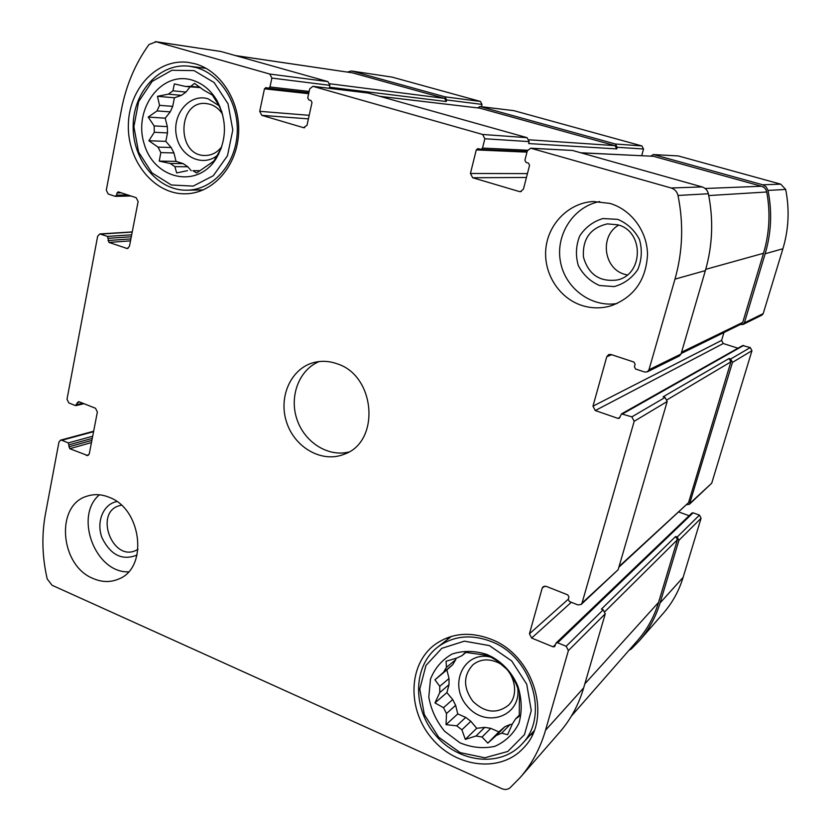 <?xml version="1.0" encoding="UTF-8"?>
<svg xmlns="http://www.w3.org/2000/svg" width="831" height="831" viewBox="0 0 831 831"><rect width="100%" height="100%" fill="white"/><g stroke="black" fill="none" stroke-linecap="round" stroke-linejoin="round"><path stroke-width="1.25" d="M519.344 715.065L515.438 719.075L519.282 716.187L519.458 692.524L516.217 684.162L512.602 677.005L508.011 670.253L496.699 660.583L488.171 655.555L465.453 652.345L462.005 655.649L456.77 658.048L446.029 661.289L446.476 667.314L443.484 672.3L452.718 664.675L455.668 659.752L446.476 667.314M501.675 733.16L496.346 735.435L504.843 726.751L510.109 724.497L501.675 733.16L507.627 734.708L512.301 724.071L515.438 719.075M484.753 727.374L475.997 736.006L482.063 737.014L490.747 728.34L484.753 727.374L476.703 728.288L470.845 721.277L461.901 729.784L456.718 725.827L446.039 724.663L446.486 713.538L455.637 705.311L452.698 699.546L443.505 707.69L446.486 713.538M470.845 721.277L465.724 717.392L456.718 725.827M449.02 678.512L439.765 686.333L439.765 692.566L449.02 684.651L449.02 678.512L446.891 669.9L452.718 664.675M465.952 652.387L462.005 655.649M486.945 654.475C474.792 650.59 463.168 650.444 452.064 654.049C442.082 659.762 434.893 668.114 430.479 679.104L428.806 697.043C430.998 709.632 436.285 721.069 444.658 731.322L459.969 742.821C471.738 747.661 483.382 748.835 494.892 746.321C505.528 741.584 513.537 733.877 518.949 723.199C522.252 711.346 521.91 699.037 517.9 686.261C512.54 673.546 504.012 663.824 492.316 657.092L486.945 654.475M439.765 686.333L434.945 679.789L443.484 672.3M443.505 707.69L434.977 702.922L439.765 692.566M475.997 736.006L465.308 739.382L461.901 729.784M496.346 735.435L487.828 743.132L482.063 737.014M200.437 87.619L185.427 86.455L190.85 86.331L194.485 83.401L203.688 90.101L212.404 95.108L218.698 105.122L217.078 100.707C210.835 90.174 202.525 83.308 192.158 80.108C161.297 70.552 133.105 109.069 144.137 143.753C153.86 178.966 196.417 189.032 215.644 159.427C226.842 140.553 227.32 120.983 217.078 100.707M199.97 87.276L190.85 86.331M221.991 112.123L218.698 105.122M199.991 170.698L192.896 170.667L196.635 172.993L213.868 161.058L221.191 148.385M183.184 163.634L170.199 163.468L174.894 166.647L187.827 166.771L183.184 163.634L176.037 161.37L173.928 152.935L160.83 152.603L158.035 147.118L148.874 140.73L154.306 132.274L167.498 132.908L167.332 126.634L154.13 125.907L154.306 132.274M173.928 152.935L171.165 147.523L158.035 147.118M172.713 106.368L159.542 105.329L157.038 110.928L170.23 111.873L172.713 106.368L174.396 97.798L181.459 95.347L168.371 94.142L172.921 90.818L174.365 83.91L185.427 86.455M181.459 95.347L185.978 92.075L172.921 90.818M159.542 105.329L157.464 96.303L168.371 94.142M154.13 125.907L148.198 117.078L157.038 110.928M170.199 163.468L159.24 161.11L160.83 152.603M187.515 170.656L176.66 172.931L174.894 166.647M617.807 224.817L607.326 223.882C590.29 227.943 582.334 239.016 583.466 257.091C588.452 274.448 599.608 282.093 616.945 280.026C643.558 275.03 644.409 231.257 617.807 224.817M627.218 274.968L624.829 274.365C603.566 268.818 599.411 235.921 618.7 225.097M222.583 114.231C219.353 109.183 215.156 105.859 210.014 104.259L206.223 103.532C177.273 100.042 176.193 156.02 205.018 155.48C211.718 155.48 217.306 152.54 221.773 146.661M121.357 505.186L118.646 505.882C94.422 513.423 112.465 561.268 135.536 550.621L138.029 549.322M496.398 661.892C487.465 658.484 479.632 659.461 472.891 664.81C463.168 675.561 463.147 687.725 472.849 701.291C484.878 712.78 496.699 714.141 508.292 705.363C520.757 694.124 513.735 668.436 496.398 661.892M482.593 134.466L484.857 138.746L482.531 148.074L480.91 149.383L477.898 148.604L476.277 149.902L470.429 173.471L472.673 177.741L519.417 191.566L520.383 191.691L523.447 189.115L529.576 165.276L528.433 163.105L526.044 162.419L524.901 160.258L527.311 150.837L530.697 148.198L671.147 187.993C674.772 189.167 677.047 191.66 677.992 195.462C683.726 223.819 682.729 251.71 674.98 279.133L648.969 369.785L647.245 371.862L644.69 372.028L635.58 369.016L634.406 366.793L635.123 364.29L633.939 362.067L610.962 354.484L608.676 354.557L606.765 356.728L592.97 406.172L595.276 410.545L617.952 418.388L619.292 418.273L621.505 413.88L631.851 416.861L634.188 421.286L582.022 603.098L581.212 604.428L577.992 604.937L569.401 601.53L568.279 599.369L568.934 597.063L567.822 594.903L546.112 586.322L543.11 586.728L542.176 588.171L529.451 633.783L531.643 638.052L553.072 646.83L554.661 646.58L556.064 643.049L557.663 642.789L566.16 646.269L568.394 650.569L545.531 730.262C540.243 748.399 531.788 764.167 520.164 777.556L510.109 787.726C507.751 789.647 504.978 789.959 501.789 788.64L52.031 585.242L47.201 578.937C42.142 556.832 41.55 535.226 45.414 514.119L58.959 442.04L60.528 440.16L61.826 440.264L68.308 442.913L69.762 448.688L87.754 455.585L89.301 453.716L97.372 412.01L95.503 408.25L78.706 401.612L75.392 405.549L68.859 402.952L67.01 399.233L97.663 236.16L99.845 233.947L107.469 236.399L108.965 242.413L127.268 248.552L129.449 246.34L138.123 201.549L136.18 197.705L118.199 191.826L117.026 192.969L116.6 195.212L115.073 196.293L108.217 194.028L106.295 190.216L121.44 109.619C126.052 85.427 135.224 63.738 148.967 44.552L156.124 41.779L269.784 74.052L271.872 78.083L269.982 86.985L268.465 88.242L265.982 87.567L264.466 88.824L259.719 111.312L261.796 115.332L303.492 127.673L307.013 125.273L311.999 102.525L310.939 100.489L308.82 99.876L307.761 97.84L309.714 88.865L312.872 86.32L482.593 134.466L527.083 137.666L368.04 93.02M527.083 137.666L529.17 141.613L528.672 143.566L616.747 148.905L617.184 147.295L643.537 148.988L641.698 155.667M530.697 148.198L572.486 150.442L702.06 186.913C705.405 187.993 707.513 190.278 708.376 193.758C713.611 219.768 712.614 245.374 705.374 270.584L681.036 354.016L679.436 355.938L647.245 371.862M631.851 416.861L665.029 397.447L667.189 401.508L618.129 569.723L581.212 604.428M566.16 646.269L603.202 609.819L605.269 613.787L583.663 687.891C578.656 704.771 570.7 719.501 559.782 732.09L520.164 777.556M155.345 41.612L220.869 51.48L327.944 81.615L329.886 85.344L329.471 87.213L446.268 101.527L446.642 99.969L482.001 104.394L481.429 106.711M617.184 147.295L615.439 144.012L480.193 106.586L513.859 110.658L641.885 145.924L643.537 148.988M650.829 156.103L653.343 154.566L678.179 155.916L780.735 184.16L785.669 189.437C789.658 209.474 788.733 229.242 782.906 248.76L763.211 313.609L761.934 315.115L742.997 324.485L740.421 324.454M653.343 154.566L678.179 155.916M742.997 324.485L744.358 322.875L765.154 253.756C771.324 232.929 772.269 211.822 768 190.424L766.161 186.861L762.744 184.794L653.872 154.659M723.936 332.545L721.588 340.409L723.261 343.525L737.949 348.21M621.505 413.88L742.644 345.561L750.258 347.566L751.951 350.703L711.71 483.216L689.45 504.24L686.822 504.677M689.45 504.24L732.475 362.378L730.667 359.023L729.067 358.514L730.875 361.869L688.556 502.641L618.856 567.209M665.029 397.447L663.128 396.803L729.067 358.514M678.865 512L689.107 515.729M556.064 643.049L691.901 513.059L693.106 512.82L699.453 515.127L701.084 518.212L683.134 577.337C678.979 590.851 672.424 602.766 663.47 613.081L639.392 640.711L631.248 649.011L629.036 650.258M639.392 640.711C648.814 629.856 655.711 617.267 660.074 602.963L678.927 540.316L677.192 537.034L675.665 536.462L677.4 539.745L658.567 602.382C654.184 616.779 647.235 629.431 637.73 640.327L571.406 716.073M603.202 609.819L601.405 609.113L675.665 536.462M347.358 72.058L351.471 70.999L392.097 77.117L480.443 101.455L482.001 104.394M351.471 70.999L392.097 77.117M446.642 99.969L445 96.843L352.105 71.134M477.513 107.864L480.193 106.586M479.871 106.524L513.859 110.658M582.022 305.507C558.972 298.184 543.266 273.274 545.874 248.49C548.294 223.705 568.871 202.878 593.199 201.507L609.85 203.398C631.28 209.578 647.349 231.319 647.505 254.639C646.03 280.213 633.887 297.259 611.097 305.787C601.364 308.623 591.672 308.53 582.022 305.507M93.165 578.511C59.822 565.579 55.106 505.019 87.11 496.149C94.256 493.832 101.642 494.227 109.287 497.343C142.049 509.123 148.437 568.311 118.407 579.134C110.326 582.489 101.912 582.292 93.165 578.511M195.378 63.862L188.45 62.418C157.101 58.087 128.556 88.959 128.348 125.408C127.569 161.837 154.743 194.693 185.666 193.8C212.123 193.436 235.942 167.81 238.455 135.578C241.229 103.376 221.763 71.206 195.378 63.862M491.09 639.268C469.733 631.165 450.828 633.077 434.374 644.981C407.99 664.997 407.18 709.954 432.13 738.728C456.614 767.927 501 773.038 523.717 747.755C552.989 718.462 533.99 655.181 491.09 639.268M336.856 363.708C329.159 361.018 321.566 360.623 314.056 362.493C291.027 368.226 278.136 396.938 286.602 422.231C294.662 447.649 322.002 463.241 343.982 454.297C380.712 442.217 375.747 375.363 336.856 363.708M380.473 96.396L479.809 108.155L614.992 145.633L616.747 148.905M235.256 55.532L352.396 72.837L444.627 98.401L446.268 101.527M580.713 152.759L653.426 156.29L761.476 186.248C764.312 187.152 766.078 189.073 766.743 191.992C770.555 212.736 769.475 233.158 763.512 253.278L742.737 322.376L741.377 323.986L681.191 353.507M319.156 361.558C299.191 369.702 289.178 395.93 296.802 418.897C304.188 441.957 327.726 457.247 348.646 452.054M448.605 637.294L446.964 639.88M530.095 735.206L532.827 733.804M494.081 658.121L492.939 657.737M491.412 657.3C464.404 649.769 447.712 684.339 467.23 706.173C485.803 728.974 521.858 716.239 517.661 687.569M455.668 659.752L456.074 658.245M452.698 699.546L446.901 692.597L449.02 684.651M465.724 717.392L457.767 713.902L455.637 705.311M504.843 726.751L498.849 731.893L490.747 728.34M512.218 724.258L510.109 724.497M489.376 645.583L464.394 641.158L441.801 648.325L425.96 665.434L419.78 689.024L424.319 714.556L438.685 737.201L460.208 752.637L484.837 757.789L507.814 751.453L524.465 734.635L531.279 710.578L526.719 684.193L511.699 660.925L489.376 645.583M491.391 641.594C471.135 633.908 453.227 635.746 437.657 647.12C412.924 666.067 412.228 708.365 435.724 735.425C458.785 762.879 500.501 767.709 521.941 744.057C549.748 716.499 531.933 656.667 491.391 641.594M219.851 106.264L208.166 98.816C189.78 93.051 171.924 114.169 176.401 135.702C180.202 157.402 204.062 168.101 218.667 154.244M185.978 92.075L190.06 86.933M167.332 126.634L165.224 118.179L170.23 111.873M171.165 147.523L165.836 141.374L167.498 132.908M191.203 170.677L187.827 166.771M194.039 70.604L171.903 70.271L152.177 81.386L138.673 101.538L133.874 126.717L138.59 152.073L151.907 172.827L171.321 184.991L193.197 186.102L213.266 175.746L227.476 155.74L232.794 130.01L228.037 103.802L214.149 82.549L194.039 70.604M196.469 67.664L189.697 66.262C160.217 62.315 133.376 91.348 133.157 125.668C132.399 159.968 157.942 190.922 187.048 190.206C212.071 189.956 234.633 165.805 237.053 135.391C239.712 105.018 221.378 74.624 196.469 67.664M99.398 494.798C73.855 516.155 95.274 573.047 128.483 571.863M116.88 501.571C103.21 504.022 95.939 522.107 102.047 537.875C110.72 555.222 122.396 560.935 137.073 555.035M599.712 201.559C573.567 206.545 555.534 234.477 560.364 261.204C564.831 287.993 591.059 307.813 617.173 303.502M617.713 219.353L602.932 218.553C593.178 221.482 585.45 227.268 579.737 235.911C575.904 245.592 575.436 255.47 578.303 265.536C583.133 274.77 590.218 281.429 599.546 285.521L614.202 286.581C624.019 283.87 631.882 278.188 637.803 269.556C641.812 259.771 642.363 249.736 639.444 239.453C634.479 230.052 627.239 223.352 617.713 219.353M174.396 97.798L157.464 96.303M165.224 118.179L148.198 117.078M165.836 141.374L148.874 140.73M176.037 161.37L159.24 161.11M446.891 669.9L434.945 679.789M446.901 692.597L434.977 702.922M457.767 713.902L446.039 724.663M476.703 728.288L465.308 739.382M498.849 731.893L487.828 743.132M313.266 86.393L368.777 93.114M484.857 138.746L529.17 141.613M531.383 148.313L572.486 150.442M671.147 187.993L702.06 186.913M677.992 195.462L708.376 193.758M674.98 279.133L705.374 270.584M648.969 369.785L681.036 354.016M634.188 421.286L667.189 401.508M582.022 603.098L618.129 569.723M568.394 650.569L605.269 613.787M545.531 730.262L583.663 687.891M61.826 440.264L93.56 431.694M100.676 234.062L132.212 232.088M156.124 41.779L220.869 51.48M269.784 74.052L327.944 81.615M271.872 78.083L329.886 85.344M615.439 144.012L641.885 145.924M482.531 148.074L527.529 150.224M476.277 149.902L526.979 152.135M470.429 173.471L527.436 173.617M472.673 177.741L526.439 177.47M519.417 191.566L521.338 191.504M762.744 184.794L780.735 184.16M768 190.424L785.669 189.437M765.154 253.756L782.906 248.76M744.358 322.875L763.211 313.609M606.765 356.728L611.647 354.702M592.97 406.172L721.588 340.409M595.276 410.545L723.261 343.525M617.952 418.388L620.082 417.172M622.845 413.765L743.641 345.457M730.667 359.023L750.258 347.566M732.475 362.378L751.951 350.703M690.094 503.191L711.71 483.216M542.176 588.171L544.7 586.104M529.451 633.783L568.331 599.193M531.643 638.052L571.312 602.288M553.072 646.83L555.43 644.565M557.663 642.789L693.106 512.82M677.192 537.034L699.453 515.127M678.927 540.316L701.084 518.212M660.074 602.963L683.134 577.337M68.308 442.913L92.688 436.223M69.233 444.762L92.262 438.394M68.838 446.829L91.877 440.409M69.762 448.688L91.452 442.591M86.382 455.492L88.865 454.765M77.252 402.536L79.631 401.975M76.847 404.624L82.778 403.222M107.469 236.399L131.682 234.809M108.425 238.3L131.308 236.752M108.009 240.512L130.893 238.913M108.965 242.413L130.519 240.865M126.374 248.438L128.13 248.292M117.026 192.969L121.586 192.885M116.6 195.212L127.901 194.973M445 96.843L480.443 101.455M269.982 86.985L309.153 91.431M268.673 88.252L308.872 92.729M264.466 88.824L308.665 93.695M259.719 111.312L309.194 115.322M261.796 115.332L308.415 118.875M303.492 127.673L304.624 127.745M380.66 96.448L479.809 108.155M529.15 139.795L614.992 145.633M235.62 55.635L352.396 72.837M329.876 83.786L444.627 98.401M605.041 611.512L677.4 539.745M584.816 683.903L658.567 602.382M667.189 399.732L730.875 361.869M619.074 566.472L688.556 502.641M681.576 352.188L742.737 322.376M705.727 269.348L763.512 253.278M708.739 195.555L766.743 191.992M705.145 188.492L761.476 186.248M581.025 152.842L653.426 156.29M493.967 658.806L492.316 657.092M516.217 684.162L517.9 686.261M217.078 156.145L215.644 159.427M60.528 440.16L93.654 431.237M99.845 233.947L132.243 231.922M312.872 86.32L368.413 93.03M480.91 149.383L527.155 151.471M76.016 405.601L83.993 403.7M115.436 196.355L131.007 195.991M268.465 88.242L308.872 92.75M451.472 636.38L437.657 647.12M534.032 730.916L521.941 744.057M206.098 68.35L189.697 66.262M203.283 189.915L187.048 190.206"/></g></svg>
